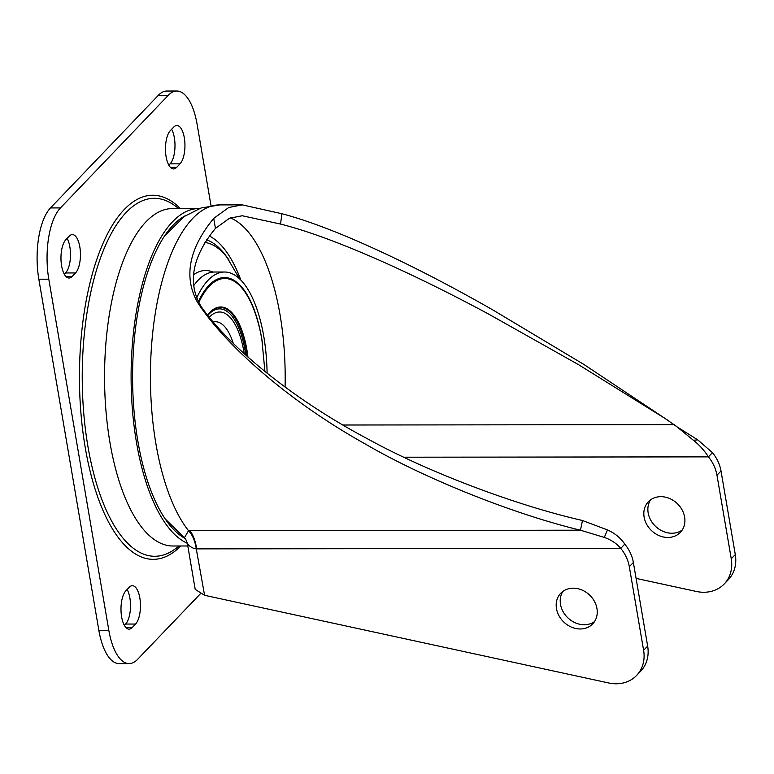 <?xml version="1.0" encoding="UTF-8"?>
<svg xmlns="http://www.w3.org/2000/svg" width="774" height="774" viewBox="0 0 774 774"><rect width="100%" height="100%" fill="white"/><g stroke="black" fill="none" stroke-linecap="round" stroke-linejoin="round"><path stroke-width="1.16" d="M187.318 543.29A168.703 68.102 -90.1 0 1 136.534 442.718A168.703 68.102 -90.1 0 1 199.034 208.554L172.486 208.583A168.703 68.102 89.9 0 0 109.985 442.757A168.703 68.102 89.9 0 0 172.883 545.999L187.792 545.98M185.625 215.578A165.075 66.632 89.9 0 0 137.888 441.315A165.075 66.632 89.9 0 0 184.996 538.443M176.83 91.022L166.865 91.042A54.422 21.972 89.9 0 0 158.36 95.299L50.494 207.925A54.422 21.972 89.9 0 0 38.835 279.201L98.849 630.307A54.422 21.972 89.9 0 0 119.148 663.608L129.103 663.599A54.422 21.972 -90.1 0 1 108.815 630.297L48.801 279.191A54.422 21.972 -90.1 0 1 60.449 207.916L168.316 95.289A54.422 21.972 -90.1 0 1 176.83 91.022A54.422 21.972 -90.1 0 1 197.118 124.333L211.002 205.574M200.234 593.948L137.608 659.332A54.422 21.972 -90.1 0 1 129.103 663.599M75.533 272.951A19.95 8.059 89.9 0 0 80.283 250.602A19.95 8.059 89.9 0 0 72.369 234.599A19.95 8.059 89.9 0 0 69.254 236.167L65.877 239.688A19.95 8.059 89.9 0 0 61.127 262.028A19.95 8.059 89.9 0 0 69.05 278.03A19.95 8.059 89.9 0 0 72.166 276.463L75.533 272.951L65.577 272.961L64.329 274.267M67.125 238.382A19.95 8.059 -90.1 0 1 70.444 256.813A19.95 8.059 -90.1 0 1 65.577 272.961M171.625 129.268A19.95 8.059 -90.1 0 1 174.943 147.708A19.95 8.059 -90.1 0 1 170.077 163.856L168.829 165.152M180.032 163.836L176.666 167.358A19.95 8.059 89.9 0 1 173.54 168.925A19.95 8.059 89.9 0 1 165.626 152.923A19.95 8.059 89.9 0 1 170.377 130.574L173.744 127.062A19.95 8.059 89.9 0 1 176.869 125.494A19.95 8.059 89.9 0 1 184.783 141.497A19.95 8.059 89.9 0 1 180.032 163.836L170.077 163.856M125.891 590.785L129.268 587.263A19.95 8.059 89.9 0 1 132.383 585.705A19.95 8.059 89.9 0 1 140.297 601.708A19.95 8.059 89.9 0 1 135.556 624.047L132.18 627.569A19.95 8.059 89.9 0 1 129.065 629.136A19.95 8.059 89.9 0 1 121.15 613.134A19.95 8.059 89.9 0 1 125.891 590.785M127.139 589.478A19.95 8.059 -90.1 0 1 130.458 607.919A19.95 8.059 -90.1 0 1 125.591 624.057L124.343 625.363M196.606 298.067A105.216 42.473 -90.1 0 1 224.537 272.013A105.216 42.473 -90.1 0 1 263.77 336.4A105.216 42.473 -90.1 0 1 267.098 373.271M224.537 272.013L214.582 272.022A105.216 42.473 89.9 0 0 193.761 285.587M342.979 425.013L674.289 424.626L693.369 440.251C699.261 444.827 704.272 450.362 708.394 456.873L403.864 457.211M669.704 421.54L584.109 364.593L493.144 310.113C416.489 266.246 335.442 227.788 281.92 213.74L242.223 204.868L228.756 207.5L213.721 218.374C190.501 246.587 182.606 275.467 197.351 302.044C224.16 343.975 287.686 400.671 365.047 443.86C422.411 477.423 511.198 513.52 580.471 530.2L604.31 537.437C611.237 539.875 616.714 543.522 620.758 548.379A36.281 30.602 43.8 0 1 629.32 566.703L643.61 650.305A36.281 30.602 43.8 0 1 636.615 675.441L640.669 671.213A36.281 30.602 -136.2 0 0 647.654 646.077L633.364 562.485A36.281 30.602 -136.2 0 0 624.802 544.151C620.487 537.843 614.72 533.102 607.484 529.929L582.464 520.505C514.081 504.89 426.116 471.076 369.092 439.642C292.224 399.181 228.659 346.075 201.308 306.785C186.186 281.9 193.723 254.839 215.443 228.407L229.53 218.22L242.233 215.752L280.536 224.063C332.907 237.221 412.89 273.241 489.1 314.341L578.478 364.631L665.176 418.531L678.488 427.858M582.464 520.505L580.471 530.2L188.517 530.693C192.455 534.757 195.038 540.803 196.267 548.834L204.588 595.303L195.212 589.401L187.453 543.958C185.431 537.069 184.415 538.452 184.077 537.398L184.077 537.398M189.117 545.264C184.512 541.026 190.772 548.698 196.267 548.834M189.814 530.654C193.161 534.747 195.445 540.813 196.654 548.872L620.758 548.379L624.802 544.151M241.846 204.868L219.816 204.897A172.331 69.563 89.9 0 0 155.971 444.102A172.331 69.563 89.9 0 0 188.517 530.693L184.444 537.775M712.438 452.645L708.394 456.873A36.281 30.602 43.8 0 1 716.966 475.197L731.256 558.789A36.281 30.602 43.8 0 1 724.261 583.925L728.305 579.707A36.281 30.602 -136.2 0 0 735.3 554.571L721.01 470.979A36.281 30.602 -136.2 0 0 712.438 452.645L697.761 439.864L677.724 427.267M580.2 628.972A22.127 18.663 -136.2 0 0 592.7 623.883A22.127 18.663 -136.2 0 0 594.432 601.359A22.127 18.663 -136.2 0 0 573.234 588.182A22.127 18.663 -136.2 0 0 560.734 593.271A22.127 18.663 -136.2 0 0 559.002 615.794A22.127 18.663 -136.2 0 0 580.2 628.972M636.615 675.441A36.281 30.602 43.8 0 1 608.712 682.978L204.588 595.303M594.529 621.58A22.127 18.663 43.8 0 1 584.244 624.744A22.127 18.663 43.8 0 1 563.917 613.047A22.127 18.663 43.8 0 1 562.95 591.346M724.261 583.925A36.281 30.602 43.8 0 1 696.358 591.462L636.083 578.391M682.165 530.074A22.127 18.663 43.8 0 1 671.89 533.238A22.127 18.663 43.8 0 1 651.563 521.531A22.127 18.663 43.8 0 1 650.595 499.83M660.87 496.666A22.127 18.663 -136.2 0 0 648.38 501.755A22.127 18.663 -136.2 0 0 646.648 524.279A22.127 18.663 -136.2 0 0 667.846 537.466A22.127 18.663 -136.2 0 0 680.346 532.377A22.127 18.663 -136.2 0 0 682.078 509.853A22.127 18.663 -136.2 0 0 660.87 496.666M180.4 208.574A182.074 73.491 89.9 0 0 124.285 209.502A182.074 73.491 89.9 0 0 85.121 446.917A182.074 73.491 89.9 0 0 180.797 545.989M178.891 208.574L174.518 205.429A179.007 72.253 89.9 0 0 126.307 212.328A179.007 72.253 89.9 0 0 86.475 437.223A179.007 72.253 89.9 0 0 174.924 549.143L179.287 545.989M50.494 207.925L60.449 207.916M48.801 279.191L38.835 279.201M98.849 630.307L108.815 630.297M168.316 95.289L158.36 95.299M65.925 276.473L72.166 276.463M170.415 167.368L176.666 167.358M135.556 624.047L125.591 624.057M125.939 627.579L132.18 627.569M247.961 357.114A70.26 28.357 89.9 0 0 246.925 349.974A70.26 28.357 89.9 0 0 210.238 311.98L207.703 315.212M264.921 371.52L261.902 339.757C259.851 327.75 256.852 316.847 252.885 307.065A98.733 39.851 89.9 0 0 198.715 302.663M262.483 343.385A99.691 40.238 89.9 0 0 261.718 338.548A99.691 40.238 89.9 0 0 198.27 301.812M210.054 312.154A69.776 28.164 -90.1 0 1 246.209 350.158A69.776 28.164 -90.1 0 1 247.129 356.369M207.848 315.386A68.383 27.603 -90.1 0 1 245.097 350.699A68.383 27.603 -90.1 0 1 245.784 355.16M244.236 353.747A65.248 26.335 89.9 0 0 243.936 351.918A65.248 26.335 89.9 0 0 209.309 317.205M233.235 343.337A55.505 22.407 89.9 0 0 213.285 321.994M230.352 217.891A161.447 65.171 -90.1 0 1 280.014 314.583A161.447 65.171 -90.1 0 1 285.074 387.058M213.014 272.1A106.744 43.083 89.9 0 0 193.858 274.557M204.936 242.436A135.024 54.509 -90.1 0 1 228.62 259.513A135.024 54.509 -90.1 0 1 229.085 260.161M239.611 278.834L226.298 256.281A138.74 55.999 89.9 0 0 206.542 239.834M240.811 280.004A144.099 58.166 89.9 0 0 209.203 235.935M731.256 558.789L735.3 554.571M643.61 650.305L647.654 646.077M629.32 566.703L633.364 562.485M607.484 529.929L604.31 537.437M201.308 306.785L197.351 302.044M215.443 228.407L213.721 218.374M280.536 224.063L281.92 213.74M693.369 440.251L697.761 439.864M716.966 475.197L721.01 470.979M219.816 204.897L201.017 208.003L184.309 216.468L164.804 235.712M165.133 518.88L184.744 538.114"/></g></svg>
